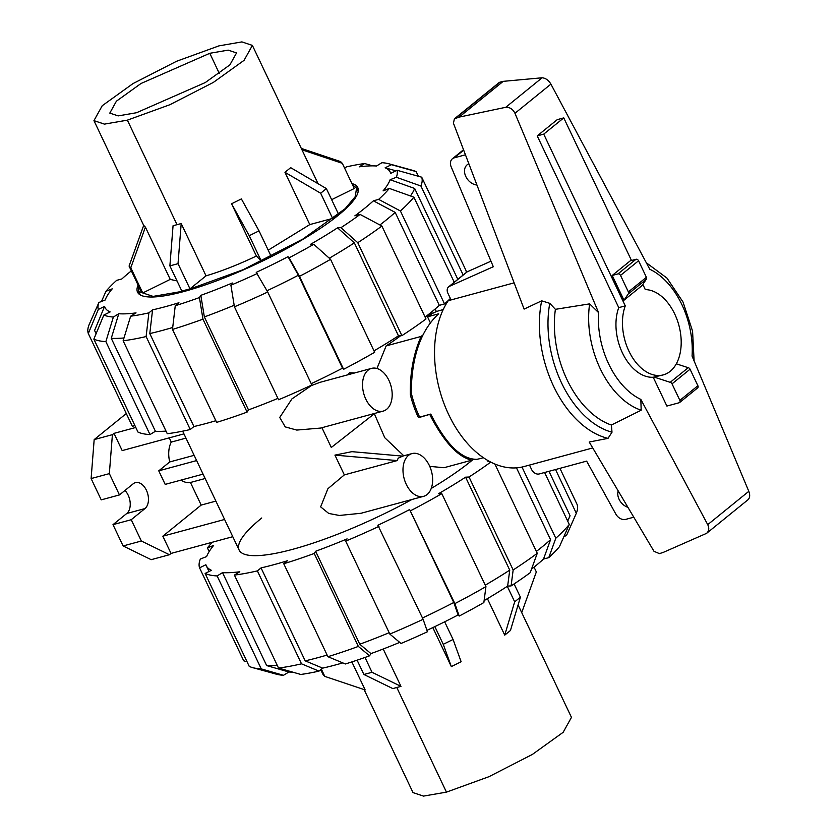 <?xml version="1.0" encoding="UTF-8"?>
<svg xmlns="http://www.w3.org/2000/svg" width="838" height="838" viewBox="0 0 838 838"><rect width="100%" height="100%" fill="white"/><g stroke="black" fill="none" stroke-linecap="round" stroke-linejoin="round"><path stroke-width="1.26" d="M430.282 322.64L427.516 316.827L438.641 313.81C420.812 330.329 411.668 356.611 411.207 392.645A76.729 49.013 -105.2 0 0 419.639 417.104L430.763 414.087C445.952 444.203 461.256 459.287 476.696 459.339A76.729 49.013 -105.2 0 0 479.765 458.669L483.358 457.695M631.485 260.503L563.765 117.886L543.726 134.132L625.274 305.87A43.848 28.01 74.8 0 0 630.647 354.495A43.848 28.01 74.8 0 0 663.287 374.89A43.848 28.01 74.8 0 0 670.222 371.297A43.848 28.01 74.8 0 0 678.267 323.164A43.848 28.01 74.8 0 0 645.302 289.613L642.83 284.396M467.3 271.763A6.578 4.871 -129 0 0 466.724 272.141L448.634 286.816A6.578 4.871 51 0 1 449.22 286.428L467.3 271.763L490.963 261.184M633.769 517.193L625.661 519.392A8.768 6.495 51 0 1 615.972 514.333L586.631 461.12L539.222 473.952A6.578 4.871 51 0 1 531.575 469.469L529.49 465.08M627.924 507.315A12.057 8.925 51 0 1 618.193 490.9M476.937 185.02A12.057 8.925 51 0 1 465.865 176.629A12.057 8.925 51 0 1 467.195 164.772A12.057 8.925 51 0 1 468.861 163.777M449.22 286.428L493.31 266.735L451.095 166.678A8.768 6.495 51 0 1 452.373 158.78A8.768 6.495 51 0 1 454.217 157.848L465.457 154.8M451.074 299.931L447.901 293.248A6.578 4.871 51 0 1 448.634 286.816M625.274 305.87L618.758 307.63L537.221 135.892L543.726 134.132M663.287 374.89L653.211 377.247A43.848 28.01 -105.2 0 1 622.875 353.825A43.848 28.01 -105.2 0 1 618.758 307.63M612.222 275.461L623.985 300.224L642.013 285.601L646.255 279.347A2.189 1.624 -129 0 0 646.402 277.294L638.556 260.775A2.189 1.624 -129 0 0 636 259.277L630.249 260.838L612.222 275.461L617.973 273.9A2.189 1.624 51 0 1 620.529 275.398L628.374 291.917A2.189 1.624 51 0 1 628.228 293.97L623.985 300.224M537.221 135.892L557.249 119.645L563.765 117.886M427.516 316.827A76.729 49.013 -105.2 0 1 439.646 310.542L443.239 309.568M653.996 377.037L670.191 382.327A2.189 1.624 51 0 1 672.024 383.846L679.869 400.365A2.189 1.624 51 0 1 679.618 402.512A2.189 1.624 51 0 1 679.157 402.743L666.891 406.063L653.211 377.247M706.602 533.335L663.256 552.399L659.412 553.625L653.996 551.31L589.219 442.024L608.021 438.358L612.002 432.219L611.384 425.034L641.175 410.211L640.84 399.412L707.733 524.651C709.398 528.181 709.021 531.083 706.602 533.335L747.957 499.794C749.926 497.898 750.209 495.08 748.805 491.33L692.062 356.066A70.109 44.781 74.8 0 0 649.785 269.26L550.912 84.125C548.576 80.228 545.653 78.112 542.123 77.777L503.219 81.349L499.375 82.365L454.395 118.849L459.13 117.111L505.743 107.295C509.839 107.159 512.919 109.16 514.961 113.287L598.562 312.605L589.627 303.869L555.395 309.327L549.77 303.346L541.683 300.821L524.106 309.096L453.431 123.186L454.395 118.849M514.134 282.846L448.257 300.685A95.92 61.268 74.8 0 0 447.764 412.621A95.92 61.268 74.8 0 0 523.855 466.598L592.738 447.942M679.618 402.512L697.645 387.889A2.189 1.624 -129 0 0 697.897 385.742L690.051 369.223A2.189 1.624 -129 0 0 688.218 367.704L676.308 363.818M688.218 367.704L670.191 382.327M628.228 293.97L646.255 279.347M505.743 107.295L542.123 77.777M459.13 117.111L503.219 81.349M589.627 303.869A78.322 50.029 74.8 0 0 641.175 410.211M555.395 309.327A85.706 54.753 74.8 0 0 611.384 425.034M209.793 53.297L228.177 50.123L236.546 52.93L229.884 64.872L205.268 82.564L136.542 112.721L118.179 115.895L109.799 113.109L116.409 101.178L141.025 83.486L209.793 53.297L219.294 73.43M218.948 45.87L241.91 41.9L252.385 45.399L244.088 60.315L213.313 82.438L169.821 104.74L127.376 120.148L104.425 124.118L93.95 120.63L102.246 105.703L133.012 83.58L176.514 61.289L218.948 45.87M145.403 227.108L143.696 225.38L129.073 266.065L141.035 291.247L142.743 292.965L170.229 279.389L145.403 227.108L130.791 267.793L129.073 266.065M177.038 280.96L170.229 279.389M206.022 275.838L189.975 288.848L181.836 291.058L169.884 265.876L173.057 225.747L181.197 223.547L206.022 275.838C221.567 271.219 238.359 264.63 256.397 256.051L261.194 260.89L270.999 256.04L259.036 230.869L249.232 235.708L261.194 260.89M259.036 230.869L241.375 198.92L231.571 203.77L256.397 256.051M309.788 224.584L332.613 218.404L338.332 213.763L326.38 188.592L290.681 167.663L284.962 172.303L309.788 224.584L268.212 250.174M331.649 199.674L354.264 188.498L342.313 163.326L301.952 149.793M352.473 184.737L356.569 188.152L355.218 196.658L345.162 208.672L302.853 239.081L243.041 269.742L184.695 290.933L153.124 296.401L138.72 291.593L138.668 286.261M142.743 292.965L130.791 267.793M231.571 203.77L249.232 235.708M284.962 172.303L320.661 193.232L332.613 218.404M326.38 188.592L320.661 193.232M301.303 148.42L340.605 161.598L342.313 163.326M189.975 288.848L178.023 263.677L181.197 223.547M169.884 265.876L178.023 263.677M364.101 689.58L413.019 792.601L423.504 796.1L446.455 792.13L488.9 776.711L532.392 754.42L563.167 732.297L571.464 717.37L518.083 604.963M383.217 649.01L400.962 686.374L392.823 688.585L363.901 674.485L372.041 672.286L365.001 657.453M320.734 669.709L323.101 674.674L324.809 676.402L365.169 689.936L351.866 661.915M487.412 598.657L504.727 635.131L510.447 630.49L520.408 597.201L514.103 583.929M432.817 627.589L451.336 666.598L461.141 661.758L453.065 639.478L444.674 621.806M357.103 660.176L363.901 674.485M324.809 676.402L321.383 669.185M521.718 612.62L536.33 571.935L534.057 567.137M504.727 635.131L514.679 601.841L520.408 597.201M507.304 586.317L514.679 601.841M451.336 666.598L443.26 644.317L453.065 639.478M434.849 626.615L443.26 644.317M400.962 686.374L372.041 672.286M101.461 301.471L105.955 291.31A164.866 34.536 154.6 0 1 116.65 280.363L121.887 278.939A157.858 33.07 154.6 0 1 130.414 271.617A157.858 33.07 154.6 0 1 131.357 270.863M329.303 258.219A177.143 37.113 154.6 0 0 354.338 242.863L337.536 227.831L340.972 227.664L357.763 242.695L401.894 335.65A184.161 38.579 154.6 0 0 425.997 318.964L381.866 226.019L360.099 214.423L354.862 215.837A157.858 33.07 154.6 0 0 364.876 208.117A157.858 33.07 154.6 0 0 373.402 200.806L395.169 212.391A177.143 37.113 154.6 0 1 386.559 219.734A177.143 37.113 154.6 0 1 379.897 224.972M395.169 212.391L439.311 305.346A177.143 37.113 154.6 0 1 430.701 312.689A177.143 37.113 154.6 0 1 425.107 317.099M351.929 183.574A121.898 25.538 154.6 0 1 357.763 187.586A121.898 25.538 154.6 0 1 338.175 215.356A121.898 25.538 154.6 0 1 219.546 279.714A121.898 25.538 154.6 0 1 137.537 292.158A121.898 25.538 154.6 0 1 138.113 285.109M337.536 227.831A157.858 33.07 154.6 0 1 310.311 244.455L313.747 244.287A164.866 34.536 154.6 0 1 289.089 257.8L299.47 276.341L343.611 369.296L342.512 368.186A177.143 37.113 154.6 0 1 311.223 383.657M454.269 282.249L413.878 197.171L389.335 188.424L383.081 190.886A157.858 33.07 154.6 0 0 390.12 179.72L414.663 188.466A177.143 37.113 154.6 0 1 410.452 195.956M267.71 292.022A184.161 38.579 154.6 0 1 234.42 306.792L278.551 399.747A184.161 38.579 154.6 0 0 311.851 384.977L267.71 292.022L256.229 272.371A157.858 33.07 154.6 0 0 287.989 256.69L298.37 275.231A177.143 37.113 154.6 0 1 266.987 290.744M466.305 272.486A184.161 38.579 154.6 0 0 465.844 270.15L421.703 177.195L397.003 170.271L390.686 173.382A157.858 33.07 154.6 0 0 385.145 167.799L395.903 170.805M234.169 305.262A177.143 37.113 154.6 0 1 204.346 316.932L200.837 295.343A157.858 33.07 154.6 0 0 232.304 282.993L230.9 285.203L234.42 306.792M344.669 168.291L346.408 166.888A164.866 34.536 154.6 0 1 364.656 163.546L359.24 166.846A157.858 33.07 154.6 0 1 376.513 166.008L381.929 162.698A164.866 34.536 154.6 0 1 388.895 163.787A164.866 34.536 154.6 0 1 391.461 164.688L416.161 171.612L418.372 176.263M172.722 327.48A177.143 37.113 154.6 0 1 149.793 333.576L152.568 309.871A157.858 33.07 154.6 0 0 178.944 302.728L175.257 305.713L172.492 329.418L216.633 422.373A184.161 38.579 154.6 0 0 247.084 412.107L202.953 319.152A184.161 38.579 154.6 0 1 172.492 329.418M123.982 337.965A177.143 37.113 154.6 0 1 111.265 338.311L118.776 313.737A157.858 33.07 154.6 0 0 136.049 312.888L130.644 316.198L123.134 340.773L167.265 433.717A184.161 38.579 154.6 0 0 190.257 429.517L146.116 336.562L148.881 312.857L152.568 309.871M96.265 333.273A177.143 37.113 154.6 0 1 94.977 331.345A177.143 37.113 154.6 0 1 94.61 330.413L104.603 306.352A157.858 33.07 154.6 0 0 110.145 311.935L103.828 315.057L93.846 339.118L137.987 432.073A184.161 38.579 154.6 0 0 149.992 434.566L105.86 341.611L113.371 317.036L118.776 313.737M134.782 425.327L132.446 426.49L88.304 333.534L98.297 309.473A164.866 34.536 154.6 0 1 98.915 302.476L105.169 300.014A157.858 33.07 154.6 0 1 105.724 298.632A157.858 33.07 154.6 0 1 112.208 288.859L105.955 291.31M354.338 242.863L398.469 335.818A177.143 37.113 154.6 0 1 373.999 350.85M414.663 188.466L457.831 279.358M298.37 275.231L342.512 368.186M277.902 398.385A177.143 37.113 154.6 0 1 248.488 409.887L204.346 316.932M215.848 420.728A177.143 37.113 154.6 0 1 193.934 426.532L149.793 333.576M166.018 431.099A177.143 37.113 154.6 0 1 155.397 431.266L111.265 338.311M401.894 335.65L398.469 335.818M381.866 226.019A184.161 38.579 154.6 0 1 357.763 242.695M360.099 214.423A164.866 34.536 154.6 0 1 340.972 227.664M343.611 369.296A184.161 38.579 154.6 0 0 374.67 352.274L330.539 259.319L313.747 244.287M330.539 259.319A184.161 38.579 154.6 0 1 299.47 276.341M287.989 256.69L289.089 257.8M257.329 273.481A164.866 34.536 154.6 0 1 230.9 285.203M202.953 319.152L199.434 297.563A164.866 34.536 154.6 0 1 175.257 305.713M199.434 297.563L200.837 295.343M248.488 409.887L247.084 412.107M193.934 426.532L190.257 429.517M146.116 336.562A184.161 38.579 154.6 0 1 123.134 340.773M148.881 312.857A164.866 34.536 154.6 0 1 130.644 316.198M155.397 431.266L149.992 434.566M105.86 341.611A184.161 38.579 154.6 0 1 93.846 339.118M113.371 317.036A164.866 34.536 154.6 0 1 103.828 315.057M98.915 302.476L89.09 324.715A184.161 38.579 154.6 0 0 88.304 333.534M98.297 309.473L104.603 306.352M364.656 163.546L372.701 165.861M385.145 167.799L391.461 164.688M388.895 163.787L412.778 170.376A184.161 38.579 154.6 0 1 416.161 171.612M397.003 170.271A164.866 34.536 154.6 0 1 396.374 177.268L420.917 186.015L463.173 275.021M421.703 177.195A184.161 38.579 154.6 0 1 420.917 186.015M390.12 179.72L396.374 177.268M413.878 197.171A184.161 38.579 154.6 0 1 400.407 210.977L444.538 303.922L439.311 305.346M450.373 298.454A184.161 38.579 154.6 0 1 444.538 303.922M389.335 188.424A164.866 34.536 154.6 0 1 378.65 199.381L400.407 210.977M373.402 200.806L378.65 199.381M261.739 517.989A140.753 29.487 -25.4 0 0 239.123 550.053A140.753 29.487 -25.4 0 0 411.94 499.49M431.224 488.46A140.753 29.487 -25.4 0 0 470.799 461.371A140.753 29.487 -25.4 0 0 473.261 459.35M536.372 551.414A177.143 37.113 -25.4 0 0 541.966 547.005A177.143 37.113 -25.4 0 0 550.566 539.662L543.516 559.061A157.858 33.07 -25.4 0 1 534.99 566.383A157.858 33.07 -25.4 0 1 531.502 569.159M516.48 467.866L550.566 539.662M567.515 520.733A177.143 37.113 -25.4 0 0 569.672 516.69A177.143 37.113 -25.4 0 0 570.07 515.737L548.974 471.312M485.254 585.165A177.143 37.113 -25.4 0 0 509.734 570.133L507.65 586.087A157.858 33.07 -25.4 0 1 484.123 600.584M422.478 617.973A177.143 37.113 -25.4 0 0 453.777 602.501L458.103 614.945A157.858 33.07 -25.4 0 1 426.961 630.344M399.716 642.379A157.858 33.07 -25.4 0 1 370.951 653.598L359.753 644.213A177.143 37.113 -25.4 0 0 389.167 632.711M342.763 662.889A157.858 33.07 -25.4 0 1 322.682 668.127L305.2 660.847A177.143 37.113 -25.4 0 0 327.113 655.054M292.713 672.139A157.858 33.07 -25.4 0 1 288.89 671.992L266.662 665.582A177.143 37.113 -25.4 0 0 277.284 665.414M489.329 461.361L487.894 461.748A177.143 37.113 -25.4 0 0 488.795 461.078M359.753 644.213L315.612 551.257A177.143 37.113 -25.4 0 0 347.079 538.897L345.675 541.118L389.817 634.073L401.014 643.469A164.866 34.536 -25.4 0 0 427.443 631.747L423.117 619.303L377.875 525.237A177.143 37.113 -25.4 0 0 409.635 509.556L454.877 603.611L459.203 616.056A164.866 34.536 -25.4 0 0 483.861 602.553L485.935 586.6L441.804 493.645L438.368 493.812A177.143 37.113 -25.4 0 0 465.593 477.178L509.734 570.133M409.635 509.556L453.777 602.501M305.2 660.847L261.058 567.902A177.143 37.113 -25.4 0 0 287.434 560.758L283.757 563.744L327.899 656.688L345.371 663.968A164.866 34.536 -25.4 0 0 369.548 655.819L358.35 646.423L314.219 553.468L315.612 551.257M266.662 665.582L222.52 572.637A177.143 37.113 -25.4 0 0 239.794 571.788L234.399 575.088A184.161 38.579 -25.4 0 0 257.381 570.888L261.058 567.902M247.042 661.737L243.711 660.805L199.57 567.85L205.876 564.739A177.143 37.113 -25.4 0 0 206.242 565.671A177.143 37.113 -25.4 0 0 211.417 570.322L205.111 573.433L249.242 666.388A184.161 38.579 -25.4 0 0 252.626 667.624A184.161 38.579 -25.4 0 0 261.257 668.892L217.126 575.936L222.52 572.637M209.165 551.582L207.395 547.874L213.638 545.423A177.143 37.113 -25.4 0 0 206.609 556.579L200.355 559.03A184.161 38.579 -25.4 0 0 199.57 567.85M522.001 467.059L555.804 538.247L548.764 557.637A164.866 34.536 -25.4 0 0 559.449 546.69L569.274 524.452L544.606 472.496M555.804 538.247A184.161 38.579 -25.4 0 0 569.274 524.452M548.764 557.637L543.516 559.061M555.542 469.531L576.314 513.285L566.488 535.524L563.943 536.53M576.314 513.285A184.161 38.579 -25.4 0 0 577.099 504.466L559.952 468.337M252.626 667.624L276.519 674.213A164.866 34.536 -25.4 0 0 283.485 675.302L261.257 668.892M205.111 573.433A184.161 38.579 -25.4 0 0 217.126 575.936M288.89 671.992L283.485 675.302M322.682 668.127L318.995 671.112L301.512 663.832L257.381 570.888M234.399 575.088L278.53 668.043A184.161 38.579 -25.4 0 0 301.512 663.832M278.53 668.043L300.758 674.454A164.866 34.536 -25.4 0 0 318.995 671.112M327.899 656.688A184.161 38.579 -25.4 0 0 358.35 646.423M283.757 563.744A184.161 38.579 -25.4 0 0 314.219 553.468M370.951 653.598L369.548 655.819M345.675 541.118A184.161 38.579 -25.4 0 0 378.975 526.348M389.817 634.073A184.161 38.579 -25.4 0 0 423.117 619.303M459.203 616.056L458.103 614.945M454.877 603.611A184.161 38.579 -25.4 0 0 485.935 586.6M410.735 510.656A184.161 38.579 -25.4 0 0 441.804 493.645M465.593 477.178L469.029 477.011L513.16 569.966L511.086 585.919L507.65 586.087M513.16 569.966A184.161 38.579 -25.4 0 0 537.263 553.29L494.891 464.043M469.029 477.011A184.161 38.579 -25.4 0 0 490.733 462.105M511.086 585.919A164.866 34.536 -25.4 0 0 530.213 572.679L537.263 553.29M212.423 542.217A184.161 38.579 -25.4 0 0 207.395 547.874M344.334 474.895L334.938 455.118L351.908 451.661L402.69 456.123L398.186 458.197L397.202 460.586L344.334 474.895L327.899 488.722L320.65 506.875L328.726 513.443L339.338 515.464L361.073 513.265L423.609 496.326A22.144 14.141 74.8 0 0 427.108 494.514A22.144 14.141 74.8 0 0 430.543 468.358A22.144 14.141 74.8 0 0 412.024 453.578A22.144 14.141 74.8 0 0 408.525 455.39A22.144 14.141 74.8 0 0 405.089 481.557A22.144 14.141 74.8 0 0 423.609 496.326M371.569 368.374L320.221 382.275L311.526 385.501L291.907 398.919L279.735 417.46L285.245 426.898L296.757 430.072L320.608 428.061L383.144 411.123A22.144 14.141 74.8 0 0 386.643 409.3A22.144 14.141 74.8 0 0 390.089 383.144A22.144 14.141 74.8 0 0 371.569 368.374A22.144 14.141 74.8 0 0 368.071 370.187A22.144 14.141 74.8 0 0 364.635 396.343A22.144 14.141 74.8 0 0 383.144 411.123M321.918 427.705L331.303 447.471L374.754 413.396M354.746 372.931L349.582 372.774L347.424 374.911M400.69 335.703A140.753 29.487 154.6 0 1 386.14 345.905L376.953 368.5M374.335 413.721L384.778 437.74L403.811 455.809M429.737 466.368L443.983 467.719L471.794 460.188C459.695 457.401 447.618 445.701 435.561 425.096L430.386 414.192L418.476 417.691A77.725 49.641 -105.2 0 1 410.358 394.771C409.897 373.13 413.48 353.688 421.116 336.436L422.792 335.085M435.215 308.929L436.357 311.621M334.938 455.118L397.202 460.586M472.569 459.255L471.794 460.188M428.972 314.072L433.791 312.773M232.775 536.697L171.025 553.426L169.423 554.725L141.35 541.013L131.231 519.717L144.964 508.572A14.037 8.967 74.8 0 0 147.142 492A14.037 8.967 74.8 0 0 135.41 482.636A14.037 8.967 74.8 0 0 133.2 483.788L119.457 494.923L109.349 473.627L112.407 434.66L114.01 433.361L122.191 450.593L183.951 433.875M141.35 541.013L123.113 545.957L151.186 559.669L169.423 554.725M224.594 519.466L162.834 536.194L201.183 505.084L190.446 482.489A24.113 15.409 -105.2 0 1 181.018 480.101M171.025 553.426L162.834 536.194M215.879 501.103L201.183 505.084M205.142 478.508L190.446 482.489M203.068 474.13L165.191 484.385L158.759 470.83L169.716 461.948A24.113 15.409 -105.2 0 1 171.266 442.097L185.963 438.117M196.626 460.575L158.759 470.83M194.144 455.327L169.716 461.948M447.911 301.209L447.356 301.345M411.489 393.86L410.358 394.771M419.524 416.842L418.476 417.691M386.14 345.905L421.116 336.436M435.561 425.096A77.725 49.641 -105.2 0 1 429.873 414.611M171.266 442.097L169.255 437.845M135.798 427.464L114.01 433.361M123.113 545.957L112.994 524.651L131.231 519.717M112.994 524.651L126.727 513.516A14.037 8.967 74.8 0 0 124.967 490.46M109.349 473.627L91.112 478.561L101.22 499.867L119.457 494.923M91.112 478.561L94.17 439.604L112.407 434.66M94.17 439.604L126.297 413.543M454.217 157.848L463.686 150.17M514.961 113.287L550.912 84.125M598.562 312.605A70.109 44.781 74.8 0 0 640.84 399.412M707.733 524.651L748.805 491.33M617.973 273.9L636 259.277M697.897 385.742L679.869 400.365M690.051 369.223L672.024 383.846M620.529 275.398L638.556 260.775M628.374 291.917L646.402 277.294M455.432 118.294L500.192 81.988M541.683 300.821A95.92 61.268 74.8 0 0 608.021 438.358M549.77 303.346A91.531 58.471 74.8 0 0 612.002 432.219M127.376 120.148L177.038 224.72M396.803 687.558L446.455 792.13M126.727 513.516L144.964 508.572M452.373 158.78L463.529 149.73M694.105 360.927L692.565 331.157L683.064 302.109L666.985 278.111L646.328 262.776M93.95 120.63L143.686 225.391M318.063 183.711L252.385 45.399M140.323 294.976L138.72 291.593M358.182 191.525L356.569 188.152M105.724 298.632L105.106 300.046M94.977 331.345L96.098 333.692M567.714 521.152L569.672 516.69M209.018 571.506L206.242 565.671M402.649 456.123L412.024 453.578M239.123 550.053L182.663 431.161"/></g></svg>

